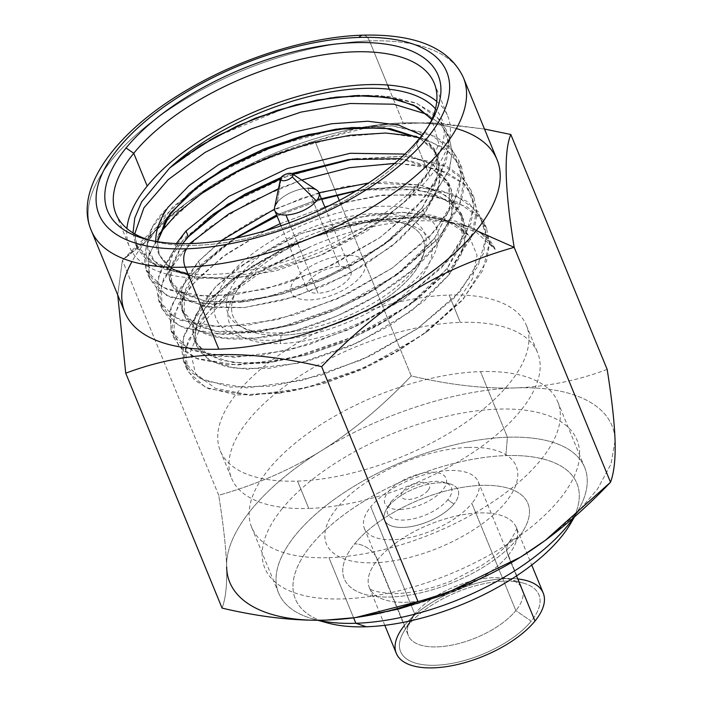 <?xml version="1.0" encoding="UTF-8"?>
<svg xmlns="http://www.w3.org/2000/svg" width="703" height="703" viewBox="0 0 703 703"><rect width="100%" height="100%" fill="white"/><g stroke="black" fill="none" stroke-linecap="round" stroke-linejoin="round"><path stroke-width="0.53" stroke-dasharray="3.52 2.64" d="M228.37 276.507A119.097 53.542 157.7 0 1 380.798 206.278A119.097 53.542 157.7 0 1 424.094 269.996A119.097 53.542 157.7 0 1 271.666 340.226A119.097 53.542 157.7 0 1 228.37 276.507M238.976 276.156A106.197 47.742 -22.3 0 0 277.58 332.967A106.197 47.742 -22.3 0 0 413.496 270.347A106.197 47.742 -22.3 0 0 374.892 213.527A106.197 47.742 -22.3 0 0 238.976 276.156M404.269 625.688A79.395 35.695 157.7 0 1 404.524 625.38A79.395 35.695 157.7 0 1 518.137 578.991M408.329 625.248A74.764 33.612 -22.3 0 0 435.509 665.249A74.764 33.612 -22.3 0 0 531.196 621.162A74.764 33.612 -22.3 0 0 504.016 581.161A74.764 33.612 -22.3 0 0 408.329 625.248A74.764 33.612 157.7 0 1 523.12 583.042A74.764 33.612 157.7 0 1 531.196 621.162L515.835 610.591A61.53 27.663 157.7 0 1 455.878 644.264A61.53 27.663 157.7 0 1 408.346 635.617A61.53 27.663 157.7 0 1 414.717 613.956L370.762 506.784A61.53 27.663 -22.3 0 0 364.391 528.445A61.53 27.663 -22.3 0 0 411.923 537.083A61.53 27.663 -22.3 0 0 471.88 503.418L515.835 610.591L471.88 503.418A61.53 27.663 -22.3 0 0 478.251 481.748A61.53 27.663 -22.3 0 0 430.728 473.11A61.53 27.663 -22.3 0 0 370.762 506.784L414.717 613.956A61.53 27.663 157.7 0 1 474.683 580.283A61.53 27.663 157.7 0 1 522.206 588.921A61.53 27.663 157.7 0 1 515.835 610.591A61.53 27.663 -22.3 0 0 509.192 579.21A61.53 27.663 -22.3 0 0 414.717 613.956L408.329 625.248L414.717 613.956A61.53 27.663 -22.3 0 0 410.798 619.563A61.53 27.663 -22.3 0 0 441.308 646.619A61.53 27.663 -22.3 0 0 515.835 610.591L531.196 621.162A74.764 33.612 157.7 0 1 440.64 664.941A74.764 33.612 157.7 0 1 403.566 632.067A74.764 33.612 157.7 0 1 408.329 625.248M328.942 557.655A165.407 74.36 -22.3 0 0 495.43 500.158A165.407 74.36 -22.3 0 0 557.769 401.87A165.407 74.36 -22.3 0 0 480.509 371.615L507.425 437.231A165.407 74.36 157.7 0 1 584.676 467.486A165.407 74.36 157.7 0 1 573.745 517.496A165.407 74.36 -22.3 0 0 578.086 510.642A165.407 74.36 -22.3 0 0 507.425 437.231L480.509 371.615A165.407 74.36 -22.3 0 0 314.021 429.111A165.407 74.36 -22.3 0 0 251.692 527.399A165.407 74.36 -22.3 0 0 328.942 557.655L353.627 617.849L328.942 557.655M297.545 481.098A165.407 74.36 -22.3 0 0 464.033 423.601A165.407 74.36 -22.3 0 0 526.371 325.313A165.407 74.36 -22.3 0 0 449.112 295.058L460.324 322.396A165.407 74.36 157.7 0 1 537.584 352.651A165.407 74.36 157.7 0 1 475.246 450.939A165.407 74.36 157.7 0 1 308.758 508.445L297.545 481.098L308.758 508.445A165.407 74.36 157.7 0 1 231.507 478.189A165.407 74.36 157.7 0 1 293.836 379.901A165.407 74.36 157.7 0 1 460.324 322.396L449.112 295.058A165.407 74.36 -22.3 0 0 282.624 352.555A165.407 74.36 -22.3 0 0 220.294 450.843A165.407 74.36 -22.3 0 0 297.545 481.098M573.894 517.364A152.182 68.411 -22.3 0 0 505.844 455.606L507.425 437.231A165.407 74.36 -22.3 0 0 311.113 518.401A165.407 74.36 -22.3 0 0 313.6 619.115A165.407 74.36 -22.3 0 0 318.151 620.248A165.407 74.36 157.7 0 1 278.599 593.016A165.407 74.36 157.7 0 1 340.937 494.727A165.407 74.36 157.7 0 1 507.425 437.231L505.844 455.606A152.182 68.411 -22.3 0 0 328.626 527.18A152.182 68.411 -22.3 0 0 320.999 620.854M396.307 653.333A79.395 35.695 157.7 0 1 404.524 625.38L377.608 559.764A79.395 35.695 -22.3 0 0 369.391 587.717A79.395 35.695 -22.3 0 0 430.719 598.868A79.395 35.695 -22.3 0 0 508.093 555.423A79.395 35.695 -22.3 0 0 516.31 527.461A79.395 35.695 -22.3 0 0 454.982 516.318A79.395 35.695 -22.3 0 0 377.608 559.764A79.395 35.695 -22.3 0 0 369.391 587.717A79.395 35.695 -22.3 0 0 430.719 598.868A79.395 35.695 -22.3 0 0 508.093 555.423L516.503 575.924L508.093 555.423A19.851 13.665 39.2 0 1 509.016 542.338A19.851 13.665 39.2 0 1 517.672 538.472A99.246 44.614 157.7 0 1 390.648 596.996A99.246 44.614 157.7 0 1 354.576 543.902A99.246 44.614 157.7 0 1 481.599 485.378A99.246 44.614 157.7 0 1 517.672 538.472A99.246 44.614 157.7 0 1 390.648 596.996A99.246 44.614 157.7 0 1 354.576 543.902A19.851 13.665 39.2 0 1 377.608 559.764L404.524 625.38A79.395 35.695 157.7 0 1 481.898 581.935A79.395 35.695 157.7 0 1 543.226 593.077M327.528 622.946A152.182 68.411 157.7 0 1 325.234 530.282A152.182 68.411 157.7 0 1 505.844 455.606A152.182 68.411 157.7 0 1 570.854 523.146M508.093 555.423A79.395 35.695 -22.3 0 0 516.31 527.461A79.395 35.695 -22.3 0 0 454.982 516.318A79.395 35.695 -22.3 0 0 377.608 559.764A19.851 13.665 -140.8 0 0 354.576 543.902A99.246 44.614 157.7 0 1 481.599 485.378A99.246 44.614 157.7 0 1 517.672 538.472A19.851 13.665 -140.8 0 0 509.016 542.338A19.851 13.665 -140.8 0 0 508.093 555.423M375.015 219.951A102.559 46.108 157.7 0 1 412.301 274.82A102.559 46.108 157.7 0 1 281.042 335.296A102.559 46.108 157.7 0 1 243.756 280.427A102.559 46.108 157.7 0 1 375.015 219.951L379.761 221.524A108.508 48.779 157.7 0 1 407.485 224.248A108.508 48.779 157.7 0 1 409.12 290.321A108.508 48.779 157.7 0 1 280.33 343.565L281.042 335.296A102.559 46.108 -22.3 0 0 402.757 284.979A102.559 46.108 -22.3 0 0 401.211 222.526A102.559 46.108 -22.3 0 0 375.015 219.951A102.559 46.108 -22.3 0 0 237.236 289.785A102.559 46.108 -22.3 0 0 281.042 335.296L280.33 343.565A108.508 48.779 157.7 0 1 233.976 295.409A108.508 48.779 157.7 0 1 379.761 221.524L375.015 219.951M295.409 278.713A39.702 17.847 -22.3 0 0 309.838 299.953A39.702 17.847 -22.3 0 0 360.648 276.543A39.702 17.847 -22.3 0 0 346.219 255.303A39.702 17.847 -22.3 0 0 295.409 278.713M468.312 447.424A102.559 46.108 157.7 0 1 505.589 502.294A102.559 46.108 157.7 0 1 374.339 562.769A102.559 46.108 157.7 0 1 337.053 507.9A102.559 46.108 157.7 0 1 468.312 447.424M388.697 506.186A39.702 17.847 -22.3 0 0 403.135 527.426A39.702 17.847 -22.3 0 0 453.945 504.016A39.702 17.847 -22.3 0 0 439.507 482.776A39.702 17.847 -22.3 0 0 388.697 506.186L391.255 501.661A34.403 15.466 -22.3 0 0 389.067 504.798A34.403 15.466 -22.3 0 0 406.123 519.93A34.403 15.466 -22.3 0 0 447.802 499.78L453.945 504.016A39.702 17.847 157.7 0 1 405.859 527.259A39.702 17.847 157.7 0 1 386.175 509.807A39.702 17.847 157.7 0 1 388.697 506.186A39.702 17.847 157.7 0 1 449.656 483.769A39.702 17.847 157.7 0 1 453.945 504.016L447.802 499.78A34.403 15.466 -22.3 0 0 444.076 482.24A34.403 15.466 -22.3 0 0 391.255 501.661L388.697 506.186M400.332 509.482A33.085 14.868 -22.3 0 0 442.679 489.973A33.085 14.868 -22.3 0 0 430.649 472.275A33.085 14.868 -22.3 0 0 388.311 491.784A33.085 14.868 -22.3 0 0 400.332 509.482M427.995 490.466A15.22 6.845 157.7 0 1 408.522 499.438A15.22 6.845 157.7 0 1 402.986 491.3A15.22 6.845 157.7 0 1 422.468 482.32A15.22 6.845 157.7 0 1 427.995 490.466M307.773 188.246L339.839 266.419A23.823 10.712 157.7 0 1 350.964 270.778A23.823 10.712 157.7 0 1 341.992 284.926A23.823 10.712 157.7 0 1 318.011 293.204L289.179 222.913L318.011 293.204A23.823 10.712 157.7 0 1 306.886 288.854A23.823 10.712 157.7 0 1 315.867 274.697A23.823 10.712 157.7 0 1 339.839 266.419L307.773 188.246A23.823 10.712 -22.3 0 0 277.29 202.288A23.823 10.712 157.7 0 1 307.773 188.246A23.823 10.712 157.7 0 1 316.772 190.109M280.892 179.915L277.29 202.288L280.892 179.915M274.601 207.411A23.823 10.712 157.7 0 1 277.29 202.288M615.081 441.053L610.933 464.147L597.445 489.2L575.274 514.974L545.502 540.212L575.274 514.974L597.445 489.2L610.933 464.147L615.081 441.053C614.624 406.615 575.247 385.569 515.457 387.915C483.945 388.873 449.199 384.875 411.237 375.929C382.124 406.598 352.133 431.563 321.253 450.834C379.462 414.436 456.247 389.524 515.457 387.915C483.945 388.873 449.199 384.875 411.237 375.929L339.294 200.504L411.237 375.929C382.124 406.598 352.133 431.563 321.253 450.834C290.286 469.912 256.103 484.719 218.721 495.272C223.431 524.833 226.076 548.718 226.656 566.943C225.065 532.874 262.5 486.924 321.253 450.834C290.286 469.912 256.103 484.719 218.721 495.272L122.384 260.365L218.721 495.272C223.431 524.833 226.076 548.718 226.656 566.943C227.157 584.966 225.628 598.692 222.078 608.104C225.628 598.692 227.157 584.966 226.656 566.943C225.065 532.874 262.5 486.924 321.253 450.834C379.462 414.436 456.247 389.524 515.457 387.915C575.247 385.569 614.624 406.615 615.081 441.053M520.484 557.163C462.293 593.587 385.49 618.473 326.297 620.09L357.985 617.234M282.237 508.62A168.72 75.854 -22.3 0 0 343.574 598.886A168.72 75.854 -22.3 0 0 559.509 499.394A168.72 75.854 -22.3 0 0 498.172 409.12A168.72 75.854 -22.3 0 0 282.237 508.62M124.888 312.396A201.137 90.423 157.7 0 1 145.706 241.568L122.384 260.365L117.709 294.873L122.384 260.365C181.409 198.378 239.257 162.507 314.891 141.004L337.106 195.17L314.891 141.004L354.795 129.124L395.455 123.095L438.523 123.122L484.49 129.044L428.927 122.594L377.493 124.993L314.891 141.004L247.825 166.11L187.508 202.297L122.384 260.365L145.706 241.568A201.137 90.423 157.7 0 1 403.144 122.955L389.321 89.263L403.144 122.955A201.137 90.423 157.7 0 1 497.083 159.748M607.164 369.409C577.462 380.613 546.89 386.782 515.457 387.915C546.89 386.782 577.462 380.613 607.164 369.409M387.581 85.028L369.506 40.932A201.137 90.423 -22.3 0 0 167.05 110.854A201.137 90.423 -22.3 0 0 91.249 230.373A201.137 90.423 157.7 0 1 167.05 110.854A201.137 90.423 157.7 0 1 369.506 40.932L387.581 85.028M463.444 77.725A201.137 90.423 -22.3 0 0 369.506 40.932A201.137 90.423 157.7 0 1 463.444 77.725M362.994 35.15A13.234 7.531 -91.9 0 1 369.506 40.932A13.234 7.531 88.1 0 0 362.994 35.15M456.37 128.535A201.137 90.423 -22.3 0 0 403.144 122.955A201.137 90.423 -22.3 0 0 372.256 125.74A201.137 90.423 -22.3 0 0 189.898 200.531A201.137 90.423 -22.3 0 0 145.706 241.568A201.137 90.423 -22.3 0 0 131.962 261.586M436.756 101.443A172.024 77.339 157.7 0 1 447.723 116.109A172.024 77.339 157.7 0 1 429.911 176.681L416.457 143.878A172.024 77.339 157.7 0 1 152.34 240.997A172.024 77.339 157.7 0 1 148.957 240.004A172.024 77.339 -22.3 0 0 416.457 143.878L429.911 176.681A172.024 77.339 157.7 0 1 262.272 270.822A172.024 77.339 157.7 0 1 129.396 246.665A172.024 77.339 157.7 0 1 126.909 228.519M416.457 143.878A172.024 77.339 -22.3 0 0 429.111 125.099A172.024 77.339 157.7 0 1 427.406 128.183A172.024 77.339 157.7 0 1 416.457 143.878L419.656 138.227L416.457 143.878M426.598 176.031L408.478 198.149L383.566 219.608L319.97 255.681L251.419 276.138L220.549 278.977L194.538 276.683L171.69 268.836L159.265 254.961L157.454 241.691L158.94 254.135L165.838 264.39L177.877 272.017L194.538 276.683A147.542 66.337 157.7 0 1 189.318 275.418A147.542 66.337 157.7 0 1 155.829 241.419A147.542 66.337 -22.3 0 0 158.105 252.14A147.542 66.337 -22.3 0 0 194.538 276.683L231.357 278.537L275.971 270.84L323.283 254.249L367.88 230.443L404.62 201.946L429.208 171.804L438.69 143.298L431.809 119.528M419.726 138.139L431.282 147.05L438.514 158.175L439.656 183.931L424.612 213.466L422.257 207.737L437.301 178.202L436.159 152.437L421.967 135.31L434.533 149.018L438.839 166.339L434.647 186.295L422.257 207.737L424.612 213.466L399.216 240.127L365.182 264.706L325.234 285.356L283.3 300.119L243.616 307.659L209.643 307.466L185.021 299.733L171.743 285.4L170.943 266.252L182.631 243.686L169.933 271.85L171.137 283.766L177.218 293.687L203.211 306.359L244.328 307.589L294.241 296.912L346.201 275.409L391.501 246.481L424.612 213.466L437.538 190.654L441.106 169.616L435.043 151.734L419.726 138.139M434.718 238.106L449.779 208.51L448.611 182.789L432.907 164.651L404.963 154.08L433.733 165.205L449.217 184.388L449.516 209.503L434.718 238.106L437.073 243.844L434.718 238.106L409.331 264.776L375.288 289.346L335.34 310.005L293.406 324.76L253.721 332.299L219.749 332.106L195.126 324.382L181.849 310.041L182.015 287.659L198.466 261.367L200.821 267.105L234.6 238.343L226.287 244.24L200.821 267.105L198.466 261.367L186.647 277.518L180.592 292.905L180.671 306.455L186.673 317.633L198.466 326.139L215.373 331.403L261.999 331.306L295.858 324.083L331.262 311.737L365.648 295.005L396.167 275.286L434.718 238.106M281.103 177.499L291.789 173.553L281.103 177.499M400.086 158.632L433.004 168.992L451.08 188.817L452.055 214.547L437.073 243.844L411.58 270.593L377.186 295.357L337.229 315.937L295.339 330.612L255.936 338.046L222.447 337.888L197.675 330.225L184.195 315.761L184.379 293.371L200.821 267.105C161.681 309.083 187.297 344.365 251.226 338.459C313.52 335.094 403.689 290.761 437.073 243.844L448.628 224.398L453.514 205.917L451.352 189.52L442.134 175.803L426.203 165.539L404.726 159.344L348.424 159.581M356.658 190.592L394.559 187.71L426.598 191.761L450.078 202.402L463.374 218.791L464.613 244.539L449.525 274.223L447.178 268.484L462.161 239.187L461.186 213.457L446.651 195.9L420.728 185.161L385.525 181.989L344.619 186.567L301.956 198.176L260.91 215.724L225.224 237.552L198.466 261.367L220.997 240.725M276.604 215.013L317.431 199.652L276.604 215.013M186.005 230.988L169.643 257.052L169.3 279.442L182.631 293.977L207.315 301.728L241.252 301.921L280.884 294.399L322.501 279.794L362.37 259.249L396.764 234.486L422.257 207.737L383.504 245.057L352.739 264.873L318.468 281.49L283.327 293.722L249.521 300.928L206.787 301.657L178.087 290.884L170.319 281.657L167.428 270.488L176.365 243.546M360.824 189.968L417.169 189.722L438.628 195.909L454.428 206.023L463.646 219.485L466.01 235.848L461.186 254.539L449.525 274.223L411.202 311.227L357.968 342.616L299.645 363.064L246.99 369.233L225.918 366.615L209.731 360.375L199.195 350.832L194.801 338.477L196.778 323.925L205.056 307.896L238.792 274.583L288.959 245.435L347.352 225.303L373.627 220.303L412.969 217.578L447.978 221.445L476.3 232.175L495.228 249.477L480.483 232.315L455.439 221.111L421.914 216.621L382.379 219.064L342.308 227.456L302.088 241.103L264.346 259.029L231.542 279.97L200.197 308.696L183.571 336.693L183.369 360.797L199.538 378.267L230.294 387.063L272.272 386.079L320.92 375.244L370.964 355.56L417.011 328.942L454.041 298.081L478.058 266.094L486.406 236.234L478.137 211.515L454.05 194.406L416.668 186.576L369.901 188.694L355.99 190.996L400.842 186.19L439.155 189.784L467.53 201.585L483.444 220.663L486.406 236.234L483.392 253.66L460.166 291.473L417.441 328.644L361.817 359.804L301.895 380.499L246.902 387.863L205.329 381.07L191.699 372.704L183.624 361.447L181.418 347.871L185.117 332.466L209.494 298.687L253.212 265.462L309.812 238.071L370.903 220.918L427.433 216.849L471.019 226.779L485.843 236.683L495.228 249.477C480.615 212.719 392.766 210.882 311.315 246.287L255.294 273.687L212.148 306.736L188.149 340.278L184.529 355.56L186.743 369.04L194.819 380.297L208.448 388.671L250.013 395.464L305.005 388.091L364.936 367.397L420.552 336.236L463.286 299.065L486.502 261.252L489.525 243.827L486.564 228.255L478.971 216.401L466.924 206.796L431.062 195.329L383.214 195.039L329.109 205.751L377.95 195.636L422.222 194.353L457.653 202.2L480.808 218.545L489.49 241.929L482.899 270.224L461.757 300.787L428.18 330.77L393.768 352.924L355.56 371.439L316.113 385.174L278.063 393.311L236.762 394.972L205.645 387.415L187.912 371.536L185.39 349.101L198.404 322.492L225.698 294.548L264.618 268.212L311.315 246.287L264.89 269.39L226.981 296.622L201.366 325.041L190.531 351.605L195.408 373.486L215.311 388.337L247.966 394.585L289.803 391.553L325.779 382.942L362.23 369.435L396.8 351.878L427.239 331.394L455.219 305.234L472.302 279.091L477.021 255.233L469.05 235.707L443.514 218.501L402.889 212.332L352.765 217.816L300.084 233.932L252.14 258.15L215.549 286.815L195.355 315.656L192.358 328.776L194.283 340.357L207.622 354.778L232.368 362.502L266.173 362.678L305.814 355.156L347.563 340.48L387.467 319.9L421.756 295.181L447.178 268.484L449.525 274.223L424.102 300.919L389.814 325.638L349.909 346.219L308.16 360.894L268.52 368.416L234.714 368.24L209.969 360.507L196.638 346.087L194.942 331.825L200.46 315.445L212.947 297.861L231.753 280.049L284.249 247.632L347.352 225.303A147.542 66.337 157.7 0 1 469.05 235.707L454.015 223.132L431.66 215.206L403.346 212.332L370.789 214.626L301.095 233.528L239.415 266.674L216.41 285.954L200.61 305.366L192.982 323.617L193.958 339.514L203.448 351.983L220.839 360.182L245.004 363.504L274.416 361.694L308.309 354.461L343.53 342.185L377.713 325.603L408.548 305.717L447.178 268.484L458.391 249.829L463.488 232.008L462.108 216.041L454.235 202.49L440.06 191.963L420.596 185.135L368.539 183.017M429.357 171.541L435.008 161.778A165.407 74.36 -22.3 0 1 188.202 273.555L172.507 270.796L154.203 261.103L147.314 246.191L152.085 227.754L167.903 207.455C134.493 239.213 142.349 270.014 188.202 273.555L165.047 269.477L147.894 261.173L137.603 249.099L134.704 233.906L136.865 247.43L154.642 265.321L188.202 273.555L153.957 263.651L135.494 244.099L133.008 232.895M158.922 234.31L148.069 257.711L149.352 277.878L157.419 289.144L171.049 297.527L212.614 304.329L267.615 296.965L327.554 276.27L383.188 245.101L425.921 207.921L449.138 170.091L452.143 152.665L449.173 137.094L440.799 124.413L427.283 114.378L440.693 124.317L449.068 136.839L452.134 151.558L449.788 167.991L429.445 203.782L390.938 239.53L356.474 261.744L318.187 280.304L278.652 294.065L240.531 302.193L198.079 303.722L166.62 295.445L149.581 278.423L148.851 254.627L164.59 226.77L195.17 198.009L237.403 171.576L286.85 150.46L338.301 137.085L386.334 133.043L425.886 138.957L452.802 154.335L464.296 177.727L459.182 206.796L438.101 238.616L403.355 269.943L368.89 292.149L330.612 310.7L291.086 324.452L252.975 332.572L210.522 334.101L179.063 325.823L162.033 308.784L161.321 284.987L177.059 257.131L207.657 228.37L249.899 201.937L299.355 180.82L350.806 167.455L398.829 163.43L438.373 169.344L465.289 184.74L476.757 208.141L471.625 237.21L450.526 269.029L415.763 300.357L381.316 322.545L343.064 341.078L303.573 354.822L265.488 362.95L227.491 364.822L197.719 358.987L178.685 346.043L172.033 327.194L178.36 304.127L197.2 278.889L227.016 253.686L265.382 230.76L222.192 257.184L190.636 286.165L174.08 314.364L174.239 338.556L182.27 349.839L195.873 358.24L237.421 365.085L292.422 357.748L352.388 337.062L408.048 305.893L450.816 268.695L474.05 230.856L477.065 213.422L474.094 197.851L463.752 183.255L446.475 172.367L423.074 165.644L394.664 163.386M280.163 223.695L324.812 207.016L280.163 223.695M318.969 192.763L274.469 209.178M301.649 180.038L278.493 188.676M189.661 243.616L163.702 278.388L159.643 294.285L161.813 308.257L169.871 319.514L183.492 327.897L225.03 334.707L279.996 327.361L339.909 306.693L395.534 275.55L438.294 238.396L461.555 200.583L464.604 183.158L461.678 167.578L445.465 148.245L416.466 136.426M181.664 158.483L169.625 168.052L209.178 140.521M215.601 136.918L286.648 107.594L323.468 98.982L358.477 95.186L389.787 96.496L415.684 102.884L434.788 114.071L446.062 129.501L449.032 145.073L446.018 162.498L422.811 200.32L380.068 237.509L324.443 268.669L264.504 289.364L209.503 296.728L167.929 289.926L154.309 281.551L146.242 270.286L144.053 256.604L147.85 241.076L172.648 207.034L216.972 173.641L274.196 146.277L335.709 129.396L392.265 125.863L435.368 136.496L449.744 146.795L458.558 159.976L461.493 175.557L458.444 192.991L435.175 230.804L392.423 267.957L336.799 299.1L276.885 319.768L221.92 327.106L180.372 320.304L166.76 311.921L158.693 300.664L156.514 286.991L160.302 271.463L185.074 237.438L229.363 204.063L286.543 176.699L348.038 159.801L404.585 156.224L447.714 166.822L462.126 177.094L470.975 190.249L473.945 205.83L470.94 223.264L447.706 261.103L404.937 298.3L349.268 329.47L289.311 350.156L234.301 357.484L192.763 350.648L179.16 342.247L171.119 330.964L169.924 310.621L181.04 287.017L203.615 262.149L235.9 238.089L219.151 249.539L187.78 278.265L171.128 306.271L170.891 330.384L187.042 347.862L217.781 356.676L259.741 355.709L308.389 344.892L358.442 325.208L404.497 298.608L441.546 267.738L465.579 235.751L473.945 205.882L465.694 181.154L441.625 164.045L404.243 156.207L352.932 158.983M277.052 216.102L321.702 199.424L277.052 216.102M293.072 174.326L280.497 179.019M210.408 216.454L206.691 219.16L175.319 247.887L158.667 275.884L158.43 299.996L174.572 317.475L205.294 326.297L247.245 325.331L295.884 314.522L345.938 294.856L391.984 268.256L429.05 237.403L453.092 205.417L461.493 175.548L453.259 150.811L429.225 133.693L391.87 125.828L345.129 127.911L340.472 128.605M197.938 186.084L194.186 188.817L162.841 217.535L146.198 245.532L145.978 269.636L162.129 287.105L192.85 295.919L234.802 294.952L283.432 284.144L333.477 264.477L379.523 237.886L416.58 207.034L440.632 175.047L449.032 145.178L440.816 120.45L416.791 103.323L379.453 95.459L330.603 97.831M435.008 161.778A165.407 74.36 -22.3 0 0 435.491 108.842M557.769 401.87L584.676 467.486M526.371 325.313L537.584 352.651M251.692 527.399L278.599 593.016M220.294 450.843L231.507 478.189M364.391 528.445L408.346 635.617M478.251 481.748L522.206 588.921M384.813 625.319L369.391 587.717C371.246 586.759 363.961 591.443 392.933 593.622C412.802 593.648 436.255 587.374 452.811 580.274L481.116 565.757C493.629 557.734 502.926 549.931 509.016 542.338C521.688 523.023 514.42 528.744 516.31 527.461L531.732 565.063M578.086 510.642L574.509 516.828M313.6 619.115L317.738 620.257M523.12 583.042L509.192 579.21M403.566 632.067L410.798 619.563M401.211 222.526L407.485 224.248M237.236 289.785L233.976 295.409M386.175 509.807L389.067 504.798M449.656 483.769L444.076 482.24M325.102 207.719L350.964 270.778M281.024 225.795L306.886 288.854M186.699 202.886L189.898 200.531M376.58 125.125L372.256 125.74M115.942 213.853L129.396 246.665M434.261 83.305L447.723 116.109M159.256 254.961L158.105 252.14M438.514 158.175L436.159 152.437M448.619 182.815L450.975 188.553M461.08 213.194L463.426 218.932M169.37 279.601L171.717 285.339M181.822 309.979L184.177 315.717M194.283 340.357L196.638 346.096M431.018 121.935L427.406 128.183M145.38 239.082L152.34 240.997M390.938 239.53L383.715 244.899M240.531 302.185L249.451 300.937M403.346 269.943L396.132 275.304M252.975 332.572L261.903 331.315M415.754 300.357L408.54 305.717M265.488 362.941L274.416 361.694M428.171 330.77L422.837 334.733M278.063 393.311L282.773 392.643M186.743 369.04L183.632 361.447M486.546 228.264L483.427 220.672M174.247 338.556L171.128 330.955M474.086 197.851L470.975 190.249M161.831 308.248L158.72 300.656M461.66 167.578L458.549 159.985M149.352 277.878L146.242 270.286M449.155 137.103L446.045 129.51M136.874 247.421L135.512 244.099M226.375 244.178L219.151 249.539M361.008 189.942L369.892 188.694M238.783 274.592L231.542 279.97M374.787 220.136L382.379 219.072M357.484 158.307L348.6 159.555M206.7 219.16L212.675 214.723M345.129 127.911L336.227 129.167M194.195 188.817L199.951 184.546M189.318 275.418L172.85 270.892"/><path stroke-width="1.05" d="M518.137 578.991A79.395 35.695 157.7 0 1 535.001 621.039A79.395 35.695 157.7 0 1 433.61 667.85A79.395 35.695 157.7 0 1 404.269 625.688M573.745 517.496A165.407 74.36 157.7 0 1 355.85 623.271L353.627 617.849L355.85 623.271A165.407 74.36 157.7 0 1 318.151 620.248A165.407 74.36 -22.3 0 0 355.85 623.271A165.407 74.36 -22.3 0 0 573.745 517.496M320.999 620.854A152.182 68.411 -22.3 0 0 366.404 626.768A152.182 68.411 -22.3 0 0 573.894 517.364M531.732 565.063L543.226 593.077A79.395 35.695 157.7 0 1 535.001 621.039L516.503 575.924L535.001 621.039A79.395 35.695 157.7 0 1 457.627 664.484A79.395 35.695 157.7 0 1 396.307 653.333L384.813 625.319M574.509 516.828L570.854 523.146A152.182 68.411 157.7 0 1 366.404 626.768L355.85 623.271L366.404 626.768A152.182 68.411 157.7 0 1 327.528 622.946L317.738 620.257M277.29 202.288A23.823 10.712 -22.3 0 0 274.829 210.68A23.823 10.712 -22.3 0 0 285.954 215.03L289.179 222.913L285.954 215.03A23.823 10.712 -22.3 0 0 316.438 200.988A23.823 10.712 -22.3 0 0 318.898 192.596A23.823 10.712 -22.3 0 0 307.773 188.246M292.202 176.831A6.617 2.97 -22.3 0 0 292.299 173.808A6.617 2.97 -22.3 0 0 286.859 173.817A6.617 2.97 -22.3 0 0 281.332 177.191L280.892 179.915L281.332 177.191A6.617 2.97 -22.3 0 0 280.576 178.615A6.617 2.97 -22.3 0 0 284.864 180.627A6.617 2.97 -22.3 0 0 292.202 176.831L316.438 200.988L292.202 176.831M292.299 173.808L316.772 190.109A23.823 10.712 157.7 0 1 316.438 200.988A23.823 10.712 157.7 0 1 285.954 215.03A23.823 10.712 157.7 0 1 274.601 207.411L280.576 178.615M186.77 248.783A187.903 84.474 157.7 0 1 118.456 148.245A187.903 84.474 157.7 0 1 358.952 37.444A187.903 84.474 157.7 0 1 427.266 137.973A187.903 84.474 157.7 0 1 186.77 248.783A187.903 84.474 -22.3 0 0 427.266 137.973A187.903 84.474 -22.3 0 0 358.952 37.444A13.234 7.531 -91.9 0 1 362.994 35.15A13.234 7.531 88.1 0 0 358.952 37.444A187.903 84.474 -22.3 0 0 118.456 148.245A187.903 84.474 -22.3 0 0 186.77 248.783A13.234 7.531 88.1 0 0 185.188 267.158L218.826 349.18A201.137 90.423 157.7 0 1 124.888 312.396L91.249 230.373A201.137 90.423 -22.3 0 0 185.188 267.158A201.137 90.423 -22.3 0 0 387.643 197.244A201.137 90.423 -22.3 0 0 463.444 77.725A201.137 90.423 157.7 0 1 387.643 197.244A201.137 90.423 157.7 0 1 185.188 267.158A13.234 7.531 -91.9 0 1 186.77 248.783M126.065 147.999A178.641 80.309 -22.3 0 0 191.014 243.572A178.641 80.309 -22.3 0 0 419.656 138.227A178.641 80.309 -22.3 0 0 354.707 42.646A178.641 80.309 -22.3 0 0 126.065 147.999L133.746 153.28A172.024 77.339 -22.3 0 0 115.942 213.853A172.024 77.339 -22.3 0 0 148.957 240.004A172.024 77.339 157.7 0 1 133.746 153.28L147.199 186.093L133.746 153.28A172.024 77.339 157.7 0 1 339.69 52.76A172.024 77.339 157.7 0 1 429.111 125.099A172.024 77.339 -22.3 0 0 434.261 83.305A172.024 77.339 -22.3 0 0 301.394 59.149A172.024 77.339 -22.3 0 0 133.746 153.28L126.065 147.999A178.641 80.309 -22.3 0 0 145.38 239.082A178.641 80.309 -22.3 0 0 419.656 138.227A178.641 80.309 -22.3 0 0 431.018 121.935A178.641 80.309 -22.3 0 0 342.44 43.384A178.641 80.309 -22.3 0 0 126.065 147.999M520.484 557.163L545.405 540.282L610.512 482.232L514.174 247.333L476.265 230.566A201.137 90.423 157.7 0 1 218.826 349.18L185.188 267.158A201.137 90.423 157.7 0 1 91.249 230.373C73.253 189.318 115.907 130.363 190.021 88.244C243.396 57.207 310.093 36.67 362.994 35.15C416.141 33.885 449.621 48.076 463.444 77.725L497.083 159.748A201.137 90.423 157.7 0 1 476.265 230.566L514.174 247.333C504.745 189.459 503.629 151.839 510.817 134.493L607.164 369.409L510.817 134.493L484.49 129.044L510.817 134.493C503.629 151.839 504.745 189.459 514.174 247.333C438.54 268.818 380.683 304.68 321.649 366.667C244.846 348.697 185.952 350.648 125.732 373.188L222.078 608.104C260.048 617.058 294.785 621.048 326.297 620.09L355.393 617.603L418.004 601.592L321.649 366.667C244.846 348.697 185.952 350.648 125.732 373.188L222.078 608.104C260.048 617.058 294.785 621.048 326.297 620.09C357.73 618.956 388.302 612.788 418.004 601.592C455.368 591.047 489.534 576.24 520.484 557.163L545.502 540.212L520.484 557.163C551.38 537.892 581.39 512.918 610.512 482.232L514.174 247.333C438.54 268.818 380.683 304.68 321.649 366.667L418.004 601.592C455.368 591.047 489.534 576.24 520.484 557.163L441.106 595.713L399.04 608.939L356.316 617.471M326.297 620.09C266.499 622.427 227.131 601.408 226.656 566.943C227.131 601.408 266.499 622.427 326.297 620.09M125.732 373.188L117.709 294.873L125.732 373.188M337.106 195.17L339.294 200.504L337.106 195.17M610.512 482.232C614.062 472.811 615.591 459.085 615.081 441.053C614.51 422.837 611.865 398.952 607.164 369.409C611.865 398.952 614.51 422.837 615.081 441.053C615.591 459.085 614.062 472.811 610.512 482.232M389.321 89.263L387.581 85.028L389.321 89.263M131.962 261.586A201.137 90.423 -22.3 0 0 218.826 349.18A201.137 90.423 -22.3 0 0 476.265 230.566A201.137 90.423 -22.3 0 0 456.37 128.535M126.909 228.519A172.024 77.339 157.7 0 1 147.199 186.093A172.024 77.339 157.7 0 1 296.244 96.847A172.024 77.339 157.7 0 1 436.756 101.443M157.454 241.691L166.514 218.51L188.817 193.597L222.174 169.651L263.247 149.264L307.923 134.668L351.737 127.498L390.288 128.64L419.726 138.139L383.864 127.805L336.219 129.167L300.295 136.654L264.31 148.834L230.61 164.818L201.383 183.465L170.073 213.431L157.454 241.691M421.967 135.31L398.829 125.143L367.889 121.232L331.517 123.772L292.492 132.463L253.792 146.532L218.405 164.766L189.028 185.654L167.903 207.455A147.542 66.337 -22.3 0 0 155.829 241.419A147.542 66.337 157.7 0 1 167.903 207.455L189.028 185.654L218.405 164.766L253.792 146.532L292.492 132.463L331.517 123.772L367.889 121.232L398.829 125.143L421.967 135.31M186.005 230.988L228.791 196.418L287.299 168.579L350.243 153.289L404.963 154.08L350.243 153.289L287.299 168.579L228.791 196.418L186.005 230.988L188.36 236.726L227.667 204.336L281.103 177.499L245.294 193.984L214.011 213.721L188.36 236.726L186.005 230.988L176.365 243.546M348.424 159.581L291.789 173.553L348.556 159.563L400.086 158.632M234.6 238.343L276.604 215.013L234.6 238.343M356.219 190.662L317.431 199.652L356.658 190.592M182.631 243.686L188.36 236.726L182.631 243.686M134.704 233.906L143.913 207.842L168.166 179.669L205.039 152.428L250.822 129.062L300.91 112.12L350.235 103.49L393.821 104.211L427.283 114.378L393.821 104.211L350.235 103.49L300.91 112.12L250.822 129.062L205.039 152.428L168.166 179.669L143.913 207.842L134.704 233.906M265.382 230.76L280.163 223.695L265.382 230.76M324.812 207.016L329.109 205.751L324.812 207.016M368.539 183.017L318.969 192.763M274.469 209.178L220.997 240.725M394.664 163.386L349.593 167.666L301.649 180.038M278.493 188.676L228.774 213.914L189.661 243.616M416.466 136.426L385.648 133.034L350.103 135.257L311.912 142.876L273.37 155.372L236.762 171.91L204.257 191.427L177.789 212.684L158.922 234.31M133.008 232.895L134.774 217.965L141.646 201.823L169.625 168.052L182.367 157.964L216.48 136.356L255.294 118.201L296.086 104.8L335.999 97.128L368.17 95.546L395.78 98.921L417.371 107.058L431.809 119.528M209.178 140.521L215.601 136.918M235.9 238.089L277.052 216.102L235.9 238.089M321.702 199.424L355.99 190.996L321.702 199.424M352.932 158.983L293.072 174.326M280.497 179.019L243.203 196.225L210.408 216.454M340.472 128.605L302.694 136.944L264.917 149.888L229.319 166.611L197.938 186.084M331.535 97.699L291.859 106.109L252.087 119.659L214.749 137.384L182.218 158.07M435.491 108.842A165.407 74.36 -22.3 0 0 316.807 94.72A165.407 74.36 -22.3 0 0 169.625 168.052L200.478 145.688L237.025 126.03L276.745 110.468L316.93 100.09L354.839 95.617L387.915 97.365L413.926 105.23L431.159 118.666M318.898 192.596L325.102 207.719M274.829 210.68L281.024 225.795M546.196 539.711L545.15 540.475M212.675 214.723L213.914 213.8M336.737 129.097L336.227 129.167M199.951 184.546L201.41 183.457"/></g></svg>
